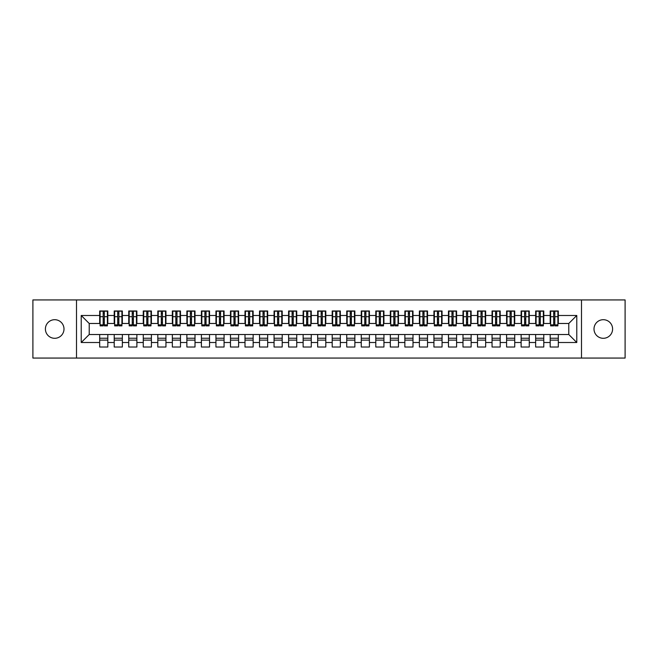 <?xml version="1.0" encoding="UTF-8"?>
<svg xmlns="http://www.w3.org/2000/svg" width="658" height="658" viewBox="0 0 658 658"><rect width="100%" height="100%" fill="white"/><g stroke="black" fill="none" stroke-linecap="round" stroke-linejoin="round"><path stroke-width="0.99" d="M603.304 319.698A9.302 9.302 0 0 0 594.001 329A9.302 9.302 0 0 0 603.304 338.302A9.302 9.302 0 0 0 612.598 329A9.302 9.302 0 0 0 603.304 319.698M54.696 319.698A9.302 9.302 0 0 0 45.402 329A9.302 9.302 0 0 0 54.696 338.302A9.302 9.302 0 0 0 63.999 329A9.302 9.302 0 0 0 54.696 319.698M581.499 358.067L625.1 358.067L625.1 299.933L581.499 299.933L581.499 358.067L76.501 358.067L76.501 299.933L32.9 299.933L32.9 358.067L76.501 358.067M553.674 319.772L554.834 319.772L553.674 319.772M558.321 338.228L550.187 338.228M550.187 340.12L558.321 340.12M539.141 319.772L540.3 319.772L539.141 319.772M543.788 338.228L535.653 338.228M535.653 340.12L543.788 340.12M524.607 319.772L525.767 319.772L524.607 319.772M529.254 338.228L521.12 338.228M521.12 340.12L529.254 340.12M510.073 319.772L511.241 319.772L510.073 319.772M514.729 338.228L506.586 338.228M506.586 340.12L514.729 340.12M495.54 319.772L496.708 319.772L495.54 319.772M500.195 338.228L492.052 338.228M492.052 340.12L500.195 340.12M481.006 319.772L482.174 319.772L481.006 319.772M485.662 338.228L477.519 338.228M477.519 340.12L485.662 340.12M466.481 319.772L467.641 319.772L466.481 319.772M471.128 338.228L462.993 338.228M462.993 340.12L471.128 340.12M451.947 319.772L453.107 319.772L451.947 319.772M456.594 338.228L448.46 338.228M448.46 340.12L456.594 340.12M437.414 319.772L438.573 319.772L437.414 319.772M442.061 338.228L433.926 338.228M433.926 340.12L442.061 340.12M422.88 319.772L424.04 319.772L422.88 319.772M427.527 338.228L419.393 338.228M419.393 340.12L427.527 340.12M408.347 319.772L409.506 319.772L408.347 319.772M413.002 338.228L404.859 338.228M404.859 340.12L413.002 340.12M393.813 319.772L394.981 319.772L393.813 319.772M398.468 338.228L390.326 338.228M390.326 340.12L398.468 340.12M379.279 319.772L380.447 319.772L379.279 319.772M383.935 338.228L375.792 338.228M375.792 340.12L383.935 340.12M364.754 319.772L365.914 319.772L364.754 319.772M369.401 338.228L361.258 338.228M361.258 340.12L369.401 340.12M350.221 319.772L351.38 319.772L350.221 319.772M354.868 338.228L346.733 338.228M346.733 340.12L354.868 340.12M335.687 319.772L336.847 319.772L335.687 319.772M340.334 338.228L332.2 338.228M332.2 340.12L340.334 340.12M321.153 319.772L322.313 319.772L321.153 319.772M325.8 338.228L317.666 338.228M317.666 340.12L325.8 340.12M306.62 319.772L307.779 319.772L306.62 319.772M311.267 338.228L303.132 338.228M303.132 340.12L311.267 340.12M292.086 319.772L293.246 319.772L292.086 319.772M296.742 338.228L288.599 338.228M288.599 340.12L296.742 340.12M277.553 319.772L278.721 319.772L277.553 319.772M282.208 338.228L274.065 338.228M274.065 340.12L282.208 340.12M263.019 319.772L264.187 319.772L263.019 319.772M267.674 338.228L259.532 338.228M259.532 340.12L267.674 340.12M248.494 319.772L249.653 319.772L248.494 319.772M253.141 338.228L244.998 338.228M244.998 340.12L253.141 340.12M233.96 319.772L235.12 319.772L233.96 319.772M238.607 338.228L230.473 338.228M230.473 340.12L238.607 340.12M219.427 319.772L220.586 319.772L219.427 319.772M224.074 338.228L215.939 338.228M215.939 340.12L224.074 340.12M204.893 319.772L206.053 319.772L204.893 319.772M209.54 338.228L201.406 338.228M201.406 340.12L209.54 340.12M190.359 319.772L191.519 319.772L190.359 319.772M195.007 338.228L186.872 338.228M186.872 340.12L195.007 340.12M175.826 319.772L176.994 319.772L175.826 319.772M180.481 338.228L172.338 338.228M172.338 340.12L180.481 340.12M161.292 319.772L162.46 319.772L161.292 319.772M165.948 338.228L157.805 338.228M157.805 340.12L165.948 340.12M146.759 319.772L147.927 319.772L146.759 319.772M151.414 338.228L143.271 338.228M143.271 340.12L151.414 340.12M132.233 319.772L133.393 319.772L132.233 319.772M136.88 338.228L128.746 338.228M128.746 340.12L136.88 340.12M117.7 319.772L118.859 319.772L117.7 319.772M122.347 338.228L114.212 338.228M114.212 340.12L122.347 340.12M581.499 299.933L76.501 299.933M100.115 323.481L89.217 323.481L81.222 315.486L81.222 342.514L99.679 342.514L99.679 347.021L107.813 347.021L107.813 342.514L114.212 342.514L114.212 347.021L122.347 347.021L122.347 342.514L128.746 342.514L128.746 347.021L136.88 347.021L136.88 342.514L143.271 342.514L143.271 347.021L151.414 347.021L151.414 342.514L157.805 342.514L157.805 347.021L165.948 347.021L165.948 342.514L172.338 342.514L172.338 347.021L180.481 347.021L180.481 342.514L186.872 342.514L186.872 347.021L195.007 347.021L195.007 342.514L201.406 342.514L201.406 347.021L209.54 347.021L209.54 342.514L215.939 342.514L215.939 347.021L224.074 347.021L224.074 342.514L230.473 342.514L230.473 347.021L238.607 347.021L238.607 342.514L244.998 342.514L244.998 347.021L253.141 347.021L253.141 342.514L259.532 342.514L259.532 347.021L267.674 347.021L267.674 342.514L274.065 342.514L274.065 347.021L282.208 347.021L282.208 342.514L288.599 342.514L288.599 347.021L296.742 347.021L296.742 342.514L303.132 342.514L303.132 347.021L311.267 347.021L311.267 342.514L317.666 342.514L317.666 347.021L325.8 347.021L325.8 342.514L332.2 342.514L332.2 347.021L340.334 347.021L340.334 342.514L346.733 342.514L346.733 347.021L354.868 347.021L354.868 342.514L361.258 342.514L361.258 347.021L369.401 347.021L369.401 342.514L375.792 342.514L375.792 347.021L383.935 347.021L383.935 342.514L390.326 342.514L390.326 347.021L398.468 347.021L398.468 342.514L404.859 342.514L404.859 347.021L413.002 347.021L413.002 342.514L419.393 342.514L419.393 347.021L427.527 347.021L427.527 342.514L433.926 342.514L433.926 347.021L442.061 347.021L442.061 342.514L448.46 342.514L448.46 347.021L456.594 347.021L456.594 342.514L462.993 342.514L462.993 347.021L471.128 347.021L471.128 342.514L477.519 342.514L477.519 347.021L485.662 347.021L485.662 342.514L492.052 342.514L492.052 347.021L500.195 347.021L500.195 342.514L506.586 342.514L506.586 347.021L514.729 347.021L514.729 342.514L521.12 342.514L521.12 347.021L529.254 347.021L529.254 342.514L535.653 342.514L535.653 347.021L543.788 347.021L543.788 342.514L550.187 342.514L550.187 347.021L558.321 347.021L558.321 334.519L568.783 334.519L568.783 323.481L557.885 323.481M81.222 315.486L99.679 315.486L99.679 323.481M568.783 323.481L576.778 315.486L558.321 315.486L558.321 310.979L550.187 310.979L550.187 315.486L543.788 315.486L543.788 310.979L535.653 310.979L535.653 315.486L529.254 315.486L529.254 310.979L521.12 310.979L521.12 315.486L514.729 315.486L514.729 310.979L506.586 310.979L506.586 315.486L500.195 315.486L500.195 310.979L492.052 310.979L492.052 315.486L485.662 315.486L485.662 310.979L477.519 310.979L477.519 315.486L471.128 315.486L471.128 310.979L462.993 310.979L462.993 315.486L456.594 315.486L456.594 310.979L448.46 310.979L448.46 315.486L442.061 315.486L442.061 310.979L433.926 310.979L433.926 315.486L427.527 315.486L427.527 310.979L419.393 310.979L419.393 315.486L413.002 315.486L413.002 310.979L404.859 310.979L404.859 315.486L398.468 315.486L398.468 310.979L390.326 310.979L390.326 315.486L383.935 315.486L383.935 310.979L375.792 310.979L375.792 315.486L369.401 315.486L369.401 310.979L361.258 310.979L361.258 315.486L354.868 315.486L354.868 310.979L346.733 310.979L346.733 315.486L340.334 315.486L340.334 310.979L332.2 310.979L332.2 315.486L325.8 315.486L325.8 310.979L317.666 310.979L317.666 315.486L311.267 315.486L311.267 310.979L303.132 310.979L303.132 315.486L296.742 315.486L296.742 310.979L288.599 310.979L288.599 315.486L282.208 315.486L282.208 310.979L274.065 310.979L274.065 315.486L267.674 315.486L267.674 310.979L259.532 310.979L259.532 315.486L253.141 315.486L253.141 310.979L244.998 310.979L244.998 315.486L238.607 315.486L238.607 310.979L230.473 310.979L230.473 315.486L224.074 315.486L224.074 310.979L215.939 310.979L215.939 315.486L209.54 315.486L209.54 310.979L201.406 310.979L201.406 315.486L195.007 315.486L195.007 310.979L186.872 310.979L186.872 315.486L180.481 315.486L180.481 310.979L172.338 310.979L172.338 315.486L165.948 315.486L165.948 310.979L157.805 310.979L157.805 315.486L151.414 315.486L151.414 310.979L143.271 310.979L143.271 315.486L136.88 315.486L136.88 310.979L128.746 310.979L128.746 315.486L122.347 315.486L122.347 310.979L114.212 310.979L114.212 315.486L107.813 315.486L107.813 310.979L99.679 310.979L99.679 315.486M576.778 315.486L576.778 342.514L558.321 342.514M543.788 342.514L543.788 334.519L558.321 334.519M550.187 342.514L550.187 334.519M558.321 315.486L558.321 323.481M529.254 342.514L529.254 334.519L543.788 334.519M535.653 342.514L535.653 334.519M550.187 315.486L550.187 323.481L543.352 323.481M543.788 315.486L543.788 323.481M514.729 342.514L514.729 334.519L529.254 334.519M521.12 342.514L521.12 334.519M535.653 315.486L535.653 323.481L528.818 323.481M529.254 315.486L529.254 323.481M500.195 342.514L500.195 334.519L514.729 334.519M506.586 342.514L506.586 334.519M521.12 315.486L521.12 323.481L514.293 323.481M514.729 315.486L514.729 323.481M485.662 342.514L485.662 334.519L500.195 334.519M492.052 342.514L492.052 334.519M506.586 315.486L506.586 323.481L499.759 323.481M500.195 315.486L500.195 323.481M471.128 342.514L471.128 334.519L485.662 334.519M477.519 342.514L477.519 334.519M492.052 315.486L492.052 323.481L485.226 323.481M485.662 315.486L485.662 323.481M456.594 342.514L456.594 334.519L471.128 334.519M462.993 342.514L462.993 334.519M477.519 315.486L477.519 323.481L470.692 323.481M471.128 315.486L471.128 323.481M442.061 342.514L442.061 334.519L456.594 334.519M448.46 342.514L448.46 334.519M462.993 315.486L462.993 323.481L456.159 323.481M456.594 315.486L456.594 323.481M427.527 342.514L427.527 334.519L442.061 334.519M433.926 342.514L433.926 334.519M448.46 315.486L448.46 323.481L441.625 323.481M442.061 315.486L442.061 323.481M413.002 342.514L413.002 334.519L427.527 334.519M419.393 342.514L419.393 334.519M433.926 315.486L433.926 323.481L427.091 323.481M427.527 315.486L427.527 323.481M398.468 342.514L398.468 334.519L413.002 334.519M404.859 342.514L404.859 334.519M419.393 315.486L419.393 323.481L412.566 323.481M413.002 315.486L413.002 323.481M383.935 342.514L383.935 334.519L398.468 334.519M390.326 342.514L390.326 334.519M404.859 315.486L404.859 323.481L398.032 323.481M398.468 315.486L398.468 323.481M369.401 342.514L369.401 334.519L383.935 334.519M375.792 342.514L375.792 334.519M390.326 315.486L390.326 323.481L383.499 323.481M383.935 315.486L383.935 323.481M354.868 342.514L354.868 334.519L369.401 334.519M361.258 342.514L361.258 334.519M375.792 315.486L375.792 323.481L368.965 323.481M369.401 315.486L369.401 323.481M340.334 342.514L340.334 334.519L354.868 334.519M346.733 342.514L346.733 334.519M361.258 315.486L361.258 323.481L354.432 323.481M354.868 315.486L354.868 323.481M325.8 342.514L325.8 334.519L340.334 334.519M332.2 342.514L332.2 334.519M346.733 315.486L346.733 323.481L339.898 323.481M340.334 315.486L340.334 323.481M311.267 342.514L311.267 334.519L325.8 334.519M317.666 342.514L317.666 334.519M332.2 315.486L332.2 323.481L325.365 323.481M325.8 315.486L325.8 323.481M296.742 342.514L296.742 334.519L311.267 334.519M303.132 342.514L303.132 334.519M317.666 315.486L317.666 323.481L310.831 323.481M311.267 315.486L311.267 323.481M282.208 342.514L282.208 334.519L296.742 334.519M288.599 342.514L288.599 334.519M303.132 315.486L303.132 323.481L296.306 323.481M296.742 315.486L296.742 323.481M267.674 342.514L267.674 334.519L282.208 334.519M274.065 342.514L274.065 334.519M288.599 315.486L288.599 323.481L281.772 323.481M282.208 315.486L282.208 323.481M253.141 342.514L253.141 334.519L267.674 334.519M259.532 342.514L259.532 334.519M274.065 315.486L274.065 323.481L267.238 323.481M267.674 315.486L267.674 323.481M238.607 342.514L238.607 334.519L253.141 334.519M244.998 342.514L244.998 334.519M259.532 315.486L259.532 323.481L252.705 323.481M253.141 315.486L253.141 323.481M224.074 342.514L224.074 334.519L238.607 334.519M230.473 342.514L230.473 334.519M244.998 315.486L244.998 323.481L238.171 323.481M238.607 315.486L238.607 323.481M209.54 342.514L209.54 334.519L224.074 334.519M215.939 342.514L215.939 334.519M230.473 315.486L230.473 323.481L223.638 323.481M224.074 315.486L224.074 323.481M195.007 342.514L195.007 334.519L209.54 334.519M201.406 342.514L201.406 334.519M215.939 315.486L215.939 323.481L209.104 323.481M209.54 315.486L209.54 323.481M180.481 342.514L180.481 334.519L195.007 334.519M186.872 342.514L186.872 334.519M201.406 315.486L201.406 323.481L194.571 323.481M195.007 315.486L195.007 323.481M165.948 342.514L165.948 334.519L180.481 334.519M172.338 342.514L172.338 334.519M186.872 315.486L186.872 323.481L180.045 323.481M180.481 315.486L180.481 323.481M151.414 342.514L151.414 334.519L165.948 334.519M157.805 342.514L157.805 334.519M172.338 315.486L172.338 323.481L165.512 323.481M165.948 315.486L165.948 323.481M136.88 342.514L136.88 334.519L151.414 334.519M143.271 342.514L143.271 334.519M157.805 315.486L157.805 323.481L150.978 323.481M151.414 315.486L151.414 323.481M122.347 342.514L122.347 334.519L136.88 334.519M128.746 342.514L128.746 334.519M143.271 315.486L143.271 323.481L136.445 323.481M136.88 315.486L136.88 323.481M107.813 342.514L107.813 334.519L122.347 334.519M114.212 342.514L114.212 334.519M128.746 315.486L128.746 323.481L121.911 323.481M122.347 315.486L122.347 323.481M103.166 319.772L104.326 319.772L103.166 319.772M107.813 338.228L99.679 338.228M99.679 340.12L107.813 340.12M81.222 342.514L89.217 334.519L107.813 334.519M99.679 342.514L99.679 334.519M114.212 315.486L114.212 323.481L107.377 323.481M107.813 315.486L107.813 323.481M89.217 323.481L89.217 334.519M550.623 323.481L550.187 323.481M536.089 323.481L535.653 323.481M521.555 323.481L521.12 323.481M507.022 323.481L506.586 323.481M492.488 323.481L492.052 323.481M477.955 323.481L477.519 323.481M463.429 323.481L462.993 323.481M448.896 323.481L448.46 323.481M434.362 323.481L433.926 323.481M419.829 323.481L419.393 323.481M405.295 323.481L404.859 323.481M390.762 323.481L390.326 323.481M376.228 323.481L375.792 323.481M361.694 323.481L361.258 323.481M347.169 323.481L346.733 323.481M332.635 323.481L332.2 323.481M318.102 323.481L317.666 323.481M303.568 323.481L303.132 323.481M289.035 323.481L288.599 323.481M274.501 323.481L274.065 323.481M259.968 323.481L259.532 323.481M245.434 323.481L244.998 323.481M230.909 323.481L230.473 323.481M216.375 323.481L215.939 323.481M201.841 323.481L201.406 323.481M187.308 323.481L186.872 323.481M172.774 323.481L172.338 323.481M158.241 323.481L157.805 323.481M143.707 323.481L143.271 323.481M129.182 323.481L128.746 323.481M114.648 323.481L114.212 323.481M576.778 342.514L568.783 334.519M100.115 311.127L107.377 311.127L100.115 311.127L100.115 325.875L103.166 325.875L103.166 311.176L107.377 311.201L107.377 325.875L104.326 325.875L104.326 311.201M103.166 313.068L104.326 313.068M103.166 324.657L104.326 324.657M104.326 322.831L103.166 322.831M103.166 322.116L104.326 322.116M107.813 317.88L107.377 317.88M107.813 319.772L107.377 319.772M100.115 317.88L99.679 317.88M100.115 319.772L99.679 319.772M114.648 311.127L121.911 311.127L114.648 311.127L114.648 325.875L117.7 325.875L117.7 311.176L121.911 311.201L121.911 325.875L118.859 325.875L118.859 311.201M117.7 313.068L118.859 313.068M117.7 324.657L118.859 324.657M118.859 322.831L117.7 322.831M117.7 322.116L118.859 322.116M122.347 317.88L121.911 317.88M122.347 319.772L121.911 319.772M114.648 317.88L114.212 317.88M114.648 319.772L114.212 319.772M129.182 311.127L136.445 311.127L129.182 311.127L129.182 325.875L132.233 325.875L132.233 311.176L136.445 311.201L136.445 325.875L133.393 325.875L133.393 311.201M132.233 313.068L133.393 313.068M132.233 324.657L133.393 324.657M133.393 322.831L132.233 322.831M132.233 322.116L133.393 322.116M136.88 317.88L136.445 317.88M136.88 319.772L136.445 319.772M129.182 317.88L128.746 317.88M129.182 319.772L128.746 319.772M143.707 311.127L150.978 311.127L143.707 311.127L143.707 325.875L146.759 325.875L146.759 311.176L150.978 311.201L150.978 325.875L147.927 325.875L147.927 311.201M146.759 313.068L147.927 313.068M146.759 324.657L147.927 324.657M147.927 322.831L146.759 322.831M146.759 322.116L147.927 322.116M151.414 317.88L150.978 317.88M151.414 319.772L150.978 319.772M143.707 317.88L143.271 317.88M143.707 319.772L143.271 319.772M158.241 311.127L165.512 311.127L158.241 311.127L158.241 325.875L161.292 325.875L161.292 311.176L165.512 311.201L165.512 325.875L162.46 325.875L162.46 311.201M161.292 313.068L162.46 313.068M161.292 324.657L162.46 324.657M162.46 322.831L161.292 322.831M161.292 322.116L162.46 322.116M165.948 317.88L165.512 317.88M165.948 319.772L165.512 319.772M158.241 317.88L157.805 317.88M158.241 319.772L157.805 319.772M172.774 311.127L180.045 311.127L172.774 311.127L172.774 325.875L175.826 325.875L175.826 311.176L180.045 311.201L180.045 325.875L176.994 325.875L176.994 311.201M175.826 313.068L176.994 313.068M175.826 324.657L176.994 324.657M176.994 322.831L175.826 322.831M175.826 322.116L176.994 322.116M180.481 317.88L180.045 317.88M180.481 319.772L180.045 319.772M172.774 317.88L172.338 317.88M172.774 319.772L172.338 319.772M187.308 311.127L194.571 311.127L187.308 311.127L187.308 325.875L190.359 325.875L190.359 311.176L194.571 311.201L194.571 325.875L191.519 325.875L191.519 311.201M190.359 313.068L191.519 313.068M190.359 324.657L191.519 324.657M191.519 322.831L190.359 322.831M190.359 322.116L191.519 322.116M195.007 317.88L194.571 317.88M195.007 319.772L194.571 319.772M187.308 317.88L186.872 317.88M187.308 319.772L186.872 319.772M201.841 311.127L209.104 311.127L201.841 311.127L201.841 325.875L204.893 325.875L204.893 311.176L209.104 311.201L209.104 325.875L206.053 325.875L206.053 311.201M204.893 313.068L206.053 313.068M204.893 324.657L206.053 324.657M206.053 322.831L204.893 322.831M204.893 322.116L206.053 322.116M209.54 317.88L209.104 317.88M209.54 319.772L209.104 319.772M201.841 317.88L201.406 317.88M201.841 319.772L201.406 319.772M216.375 311.127L223.638 311.127L216.375 311.127L216.375 325.875L219.427 325.875L219.427 311.176L223.638 311.201L223.638 325.875L220.586 325.875L220.586 311.201M219.427 313.068L220.586 313.068M219.427 324.657L220.586 324.657M220.586 322.831L219.427 322.831M219.427 322.116L220.586 322.116M224.074 317.88L223.638 317.88M224.074 319.772L223.638 319.772M216.375 317.88L215.939 317.88M216.375 319.772L215.939 319.772M230.909 311.127L238.171 311.127L230.909 311.127L230.909 325.875L233.96 325.875L233.96 311.176L238.171 311.201L238.171 325.875L235.12 325.875L235.12 311.201M233.96 313.068L235.12 313.068M233.96 324.657L235.12 324.657M235.12 322.831L233.96 322.831M233.96 322.116L235.12 322.116M238.607 317.88L238.171 317.88M238.607 319.772L238.171 319.772M230.909 317.88L230.473 317.88M230.909 319.772L230.473 319.772M245.434 311.127L252.705 311.127L245.434 311.127L245.434 325.875L248.494 325.875L248.494 311.176L252.705 311.201L252.705 325.875L249.653 325.875L249.653 311.201M248.494 313.068L249.653 313.068M248.494 324.657L249.653 324.657M249.653 322.831L248.494 322.831M248.494 322.116L249.653 322.116M253.141 317.88L252.705 317.88M253.141 319.772L252.705 319.772M245.434 317.88L244.998 317.88M245.434 319.772L244.998 319.772M259.968 311.127L267.238 311.127L259.968 311.127L259.968 325.875L263.019 325.875L263.019 311.176L267.238 311.201L267.238 325.875L264.187 325.875L264.187 311.201M263.019 313.068L264.187 313.068M263.019 324.657L264.187 324.657M264.187 322.831L263.019 322.831M263.019 322.116L264.187 322.116M267.674 317.88L267.238 317.88M267.674 319.772L267.238 319.772M259.968 317.88L259.532 317.88M259.968 319.772L259.532 319.772M274.501 311.127L281.772 311.127L274.501 311.127L274.501 325.875L277.553 325.875L277.553 311.176L281.772 311.201L281.772 325.875L278.721 325.875L278.721 311.201M277.553 313.068L278.721 313.068M277.553 324.657L278.721 324.657M278.721 322.831L277.553 322.831M277.553 322.116L278.721 322.116M282.208 317.88L281.772 317.88M282.208 319.772L281.772 319.772M274.501 317.88L274.065 317.88M274.501 319.772L274.065 319.772M289.035 311.127L296.306 311.127L289.035 311.127L289.035 325.875L292.086 325.875L292.086 311.176L296.306 311.201L296.306 325.875L293.246 325.875L293.246 311.201M292.086 313.068L293.246 313.068M292.086 324.657L293.246 324.657M293.246 322.831L292.086 322.831M292.086 322.116L293.246 322.116M296.742 317.88L296.306 317.88M296.742 319.772L296.306 319.772M289.035 317.88L288.599 317.88M289.035 319.772L288.599 319.772M303.568 311.127L310.831 311.127L303.568 311.127L303.568 325.875L306.62 325.875L306.62 311.176L310.831 311.201L310.831 325.875L307.779 325.875L307.779 311.201M306.62 313.068L307.779 313.068M306.62 324.657L307.779 324.657M307.779 322.831L306.62 322.831M306.62 322.116L307.779 322.116M311.267 317.88L310.831 317.88M311.267 319.772L310.831 319.772M303.568 317.88L303.132 317.88M303.568 319.772L303.132 319.772M318.102 311.127L325.365 311.127L318.102 311.127L318.102 325.875L321.153 325.875L321.153 311.176L325.365 311.201L325.365 325.875L322.313 325.875L322.313 311.201M321.153 313.068L322.313 313.068M321.153 324.657L322.313 324.657M322.313 322.831L321.153 322.831M321.153 322.116L322.313 322.116M325.8 317.88L325.365 317.88M325.8 319.772L325.365 319.772M318.102 317.88L317.666 317.88M318.102 319.772L317.666 319.772M332.635 311.127L339.898 311.127L332.635 311.127L332.635 325.875L335.687 325.875L335.687 311.176L339.898 311.201L339.898 325.875L336.847 325.875L336.847 311.201M335.687 313.068L336.847 313.068M335.687 324.657L336.847 324.657M336.847 322.831L335.687 322.831M335.687 322.116L336.847 322.116M340.334 317.88L339.898 317.88M340.334 319.772L339.898 319.772M332.635 317.88L332.2 317.88M332.635 319.772L332.2 319.772M347.169 311.127L354.432 311.127L347.169 311.127L347.169 325.875L350.221 325.875L350.221 311.176L354.432 311.201L354.432 325.875L351.38 325.875L351.38 311.201M350.221 313.068L351.38 313.068M350.221 324.657L351.38 324.657M351.38 322.831L350.221 322.831M350.221 322.116L351.38 322.116M354.868 317.88L354.432 317.88M354.868 319.772L354.432 319.772M347.169 317.88L346.733 317.88M347.169 319.772L346.733 319.772M361.694 311.127L368.965 311.127L361.694 311.127L361.694 325.875L364.754 325.875L364.754 311.176L368.965 311.201L368.965 325.875L365.914 325.875L365.914 311.201M364.754 313.068L365.914 313.068M364.754 324.657L365.914 324.657M365.914 322.831L364.754 322.831M364.754 322.116L365.914 322.116M369.401 317.88L368.965 317.88M369.401 319.772L368.965 319.772M361.694 317.88L361.258 317.88M361.694 319.772L361.258 319.772M376.228 311.127L383.499 311.127L376.228 311.127L376.228 325.875L379.279 325.875L379.279 311.176L383.499 311.201L383.499 325.875L380.447 325.875L380.447 311.201M379.279 313.068L380.447 313.068M379.279 324.657L380.447 324.657M380.447 322.831L379.279 322.831M379.279 322.116L380.447 322.116M383.935 317.88L383.499 317.88M383.935 319.772L383.499 319.772M376.228 317.88L375.792 317.88M376.228 319.772L375.792 319.772M390.762 311.127L398.032 311.127L390.762 311.127L390.762 325.875L393.813 325.875L393.813 311.176L398.032 311.201L398.032 325.875L394.981 325.875L394.981 311.201M393.813 313.068L394.981 313.068M393.813 324.657L394.981 324.657M394.981 322.831L393.813 322.831M393.813 322.116L394.981 322.116M398.468 317.88L398.032 317.88M398.468 319.772L398.032 319.772M390.762 317.88L390.326 317.88M390.762 319.772L390.326 319.772M405.295 311.127L412.566 311.127L405.295 311.127L405.295 325.875L408.347 325.875L408.347 311.176L412.566 311.201L412.566 325.875L409.506 325.875L409.506 311.201M408.347 313.068L409.506 313.068M408.347 324.657L409.506 324.657M409.506 322.831L408.347 322.831M408.347 322.116L409.506 322.116M413.002 317.88L412.566 317.88M413.002 319.772L412.566 319.772M405.295 317.88L404.859 317.88M405.295 319.772L404.859 319.772M419.829 311.127L427.091 311.127L419.829 311.127L419.829 325.875L422.88 325.875L422.88 311.176L427.091 311.201L427.091 325.875L424.04 325.875L424.04 311.201M422.88 313.068L424.04 313.068M422.88 324.657L424.04 324.657M424.04 322.831L422.88 322.831M422.88 322.116L424.04 322.116M427.527 317.88L427.091 317.88M427.527 319.772L427.091 319.772M419.829 317.88L419.393 317.88M419.829 319.772L419.393 319.772M434.362 311.127L441.625 311.127L434.362 311.127L434.362 325.875L437.414 325.875L437.414 311.176L441.625 311.201L441.625 325.875L438.573 325.875L438.573 311.201M437.414 313.068L438.573 313.068M437.414 324.657L438.573 324.657M438.573 322.831L437.414 322.831M437.414 322.116L438.573 322.116M442.061 317.88L441.625 317.88M442.061 319.772L441.625 319.772M434.362 317.88L433.926 317.88M434.362 319.772L433.926 319.772M448.896 311.127L456.159 311.127L448.896 311.127L448.896 325.875L451.947 325.875L451.947 311.176L456.159 311.201L456.159 325.875L453.107 325.875L453.107 311.201M451.947 313.068L453.107 313.068M451.947 324.657L453.107 324.657M453.107 322.831L451.947 322.831M451.947 322.116L453.107 322.116M456.594 317.88L456.159 317.88M456.594 319.772L456.159 319.772M448.896 317.88L448.46 317.88M448.896 319.772L448.46 319.772M463.429 311.127L470.692 311.127L463.429 311.127L463.429 325.875L466.481 325.875L466.481 311.176L470.692 311.201L470.692 325.875L467.641 325.875L467.641 311.201M466.481 313.068L467.641 313.068M466.481 324.657L467.641 324.657M467.641 322.831L466.481 322.831M466.481 322.116L467.641 322.116M471.128 317.88L470.692 317.88M471.128 319.772L470.692 319.772M463.429 317.88L462.993 317.88M463.429 319.772L462.993 319.772M477.955 311.127L485.226 311.127L477.955 311.127L477.955 325.875L481.006 325.875L481.006 311.176L485.226 311.201L485.226 325.875L482.174 325.875L482.174 311.201M481.006 313.068L482.174 313.068M481.006 324.657L482.174 324.657M482.174 322.831L481.006 322.831M481.006 322.116L482.174 322.116M485.662 317.88L485.226 317.88M485.662 319.772L485.226 319.772M477.955 317.88L477.519 317.88M477.955 319.772L477.519 319.772M492.488 311.127L499.759 311.127L492.488 311.127L492.488 325.875L495.54 325.875L495.54 311.176L499.759 311.201L499.759 325.875L496.708 325.875L496.708 311.201M495.54 313.068L496.708 313.068M495.54 324.657L496.708 324.657M496.708 322.831L495.54 322.831M495.54 322.116L496.708 322.116M500.195 317.88L499.759 317.88M500.195 319.772L499.759 319.772M492.488 317.88L492.052 317.88M492.488 319.772L492.052 319.772M507.022 311.127L514.293 311.127L507.022 311.127L507.022 325.875L510.073 325.875L510.073 311.176L514.293 311.201L514.293 325.875L511.241 325.875L511.241 311.201M510.073 313.068L511.241 313.068M510.073 324.657L511.241 324.657M511.241 322.831L510.073 322.831M510.073 322.116L511.241 322.116M514.729 317.88L514.293 317.88M514.729 319.772L514.293 319.772M507.022 317.88L506.586 317.88M507.022 319.772L506.586 319.772M521.555 311.127L528.818 311.127L521.555 311.127L521.555 325.875L524.607 325.875L524.607 311.176L528.818 311.201L528.818 325.875L525.767 325.875L525.767 311.201M524.607 313.068L525.767 313.068M524.607 324.657L525.767 324.657M525.767 322.831L524.607 322.831M524.607 322.116L525.767 322.116M529.254 317.88L528.818 317.88M529.254 319.772L528.818 319.772M521.555 317.88L521.12 317.88M521.555 319.772L521.12 319.772M536.089 311.127L543.352 311.127L536.089 311.127L536.089 325.875L539.141 325.875L539.141 311.176L543.352 311.201L543.352 325.875L540.3 325.875L540.3 311.201M539.141 313.068L540.3 313.068M539.141 324.657L540.3 324.657M540.3 322.831L539.141 322.831M539.141 322.116L540.3 322.116M543.788 317.88L543.352 317.88M543.788 319.772L543.352 319.772M536.089 317.88L535.653 317.88M536.089 319.772L535.653 319.772M550.623 311.127L557.885 311.127L550.623 311.127L550.623 325.875L553.674 325.875L553.674 311.176L557.885 311.201L557.885 325.875L554.834 325.875L554.834 311.201M553.674 313.068L554.834 313.068M553.674 324.657L554.834 324.657M554.834 322.831L553.674 322.831M553.674 322.116L554.834 322.116M558.321 317.88L557.885 317.88M558.321 319.772L557.885 319.772M550.623 317.88L550.187 317.88M550.623 319.772L550.187 319.772M100.115 311.201L103.166 311.201M104.326 324.879L107.377 324.879M104.326 316.695L107.377 316.695M100.115 324.879L103.166 324.879M100.115 316.695L103.166 316.695M103.166 318.661L104.326 318.661M103.166 313.455L104.326 313.455M114.648 311.201L117.7 311.201M118.859 324.879L121.911 324.879M118.859 316.695L121.911 316.695M114.648 324.879L117.7 324.879M114.648 316.695L117.7 316.695M117.7 318.661L118.859 318.661M117.7 313.455L118.859 313.455M129.182 311.201L132.233 311.201M133.393 324.879L136.445 324.879M133.393 316.695L136.445 316.695M129.182 324.879L132.233 324.879M129.182 316.695L132.233 316.695M132.233 318.661L133.393 318.661M132.233 313.455L133.393 313.455M143.707 311.201L146.759 311.201M147.927 324.879L150.978 324.879M147.927 316.695L150.978 316.695M143.707 324.879L146.759 324.879M143.707 316.695L146.759 316.695M146.759 318.661L147.927 318.661M146.759 313.455L147.927 313.455M158.241 311.201L161.292 311.201M162.46 324.879L165.512 324.879M162.46 316.695L165.512 316.695M158.241 324.879L161.292 324.879M158.241 316.695L161.292 316.695M161.292 318.661L162.46 318.661M161.292 313.455L162.46 313.455M172.774 311.201L175.826 311.201M176.994 324.879L180.045 324.879M176.994 316.695L180.045 316.695M172.774 324.879L175.826 324.879M172.774 316.695L175.826 316.695M175.826 318.661L176.994 318.661M175.826 313.455L176.994 313.455M187.308 311.201L190.359 311.201M191.519 324.879L194.571 324.879M191.519 316.695L194.571 316.695M187.308 324.879L190.359 324.879M187.308 316.695L190.359 316.695M190.359 318.661L191.519 318.661M190.359 313.455L191.519 313.455M201.841 311.201L204.893 311.201M206.053 324.879L209.104 324.879M206.053 316.695L209.104 316.695M201.841 324.879L204.893 324.879M201.841 316.695L204.893 316.695M204.893 318.661L206.053 318.661M204.893 313.455L206.053 313.455M216.375 311.201L219.427 311.201M220.586 324.879L223.638 324.879M220.586 316.695L223.638 316.695M216.375 324.879L219.427 324.879M216.375 316.695L219.427 316.695M219.427 318.661L220.586 318.661M219.427 313.455L220.586 313.455M230.909 311.201L233.96 311.201M235.12 324.879L238.171 324.879M235.12 316.695L238.171 316.695M230.909 324.879L233.96 324.879M230.909 316.695L233.96 316.695M233.96 318.661L235.12 318.661M233.96 313.455L235.12 313.455M245.434 311.201L248.494 311.201M249.653 324.879L252.705 324.879M249.653 316.695L252.705 316.695M245.434 324.879L248.494 324.879M245.434 316.695L248.494 316.695M248.494 318.661L249.653 318.661M248.494 313.455L249.653 313.455M259.968 311.201L263.019 311.201M264.187 324.879L267.238 324.879M264.187 316.695L267.238 316.695M259.968 324.879L263.019 324.879M259.968 316.695L263.019 316.695M263.019 318.661L264.187 318.661M263.019 313.455L264.187 313.455M274.501 311.201L277.553 311.201M278.721 324.879L281.772 324.879M278.721 316.695L281.772 316.695M274.501 324.879L277.553 324.879M274.501 316.695L277.553 316.695M277.553 318.661L278.721 318.661M277.553 313.455L278.721 313.455M289.035 311.201L292.086 311.201M293.246 324.879L296.306 324.879M293.246 316.695L296.306 316.695M289.035 324.879L292.086 324.879M289.035 316.695L292.086 316.695M292.086 318.661L293.246 318.661M292.086 313.455L293.246 313.455M303.568 311.201L306.62 311.201M307.779 324.879L310.831 324.879M307.779 316.695L310.831 316.695M303.568 324.879L306.62 324.879M303.568 316.695L306.62 316.695M306.62 318.661L307.779 318.661M306.62 313.455L307.779 313.455M318.102 311.201L321.153 311.201M322.313 324.879L325.365 324.879M322.313 316.695L325.365 316.695M318.102 324.879L321.153 324.879M318.102 316.695L321.153 316.695M321.153 318.661L322.313 318.661M321.153 313.455L322.313 313.455M332.635 311.201L335.687 311.201M336.847 324.879L339.898 324.879M336.847 316.695L339.898 316.695M332.635 324.879L335.687 324.879M332.635 316.695L335.687 316.695M335.687 318.661L336.847 318.661M335.687 313.455L336.847 313.455M347.169 311.201L350.221 311.201M351.38 324.879L354.432 324.879M351.38 316.695L354.432 316.695M347.169 324.879L350.221 324.879M347.169 316.695L350.221 316.695M350.221 318.661L351.38 318.661M350.221 313.455L351.38 313.455M361.694 311.201L364.754 311.201M365.914 324.879L368.965 324.879M365.914 316.695L368.965 316.695M361.694 324.879L364.754 324.879M361.694 316.695L364.754 316.695M364.754 318.661L365.914 318.661M364.754 313.455L365.914 313.455M376.228 311.201L379.279 311.201M380.447 324.879L383.499 324.879M380.447 316.695L383.499 316.695M376.228 324.879L379.279 324.879M376.228 316.695L379.279 316.695M379.279 318.661L380.447 318.661M379.279 313.455L380.447 313.455M390.762 311.201L393.813 311.201M394.981 324.879L398.032 324.879M394.981 316.695L398.032 316.695M390.762 324.879L393.813 324.879M390.762 316.695L393.813 316.695M393.813 318.661L394.981 318.661M393.813 313.455L394.981 313.455M405.295 311.201L408.347 311.201M409.506 324.879L412.566 324.879M409.506 316.695L412.566 316.695M405.295 324.879L408.347 324.879M405.295 316.695L408.347 316.695M408.347 318.661L409.506 318.661M408.347 313.455L409.506 313.455M419.829 311.201L422.88 311.201M424.04 324.879L427.091 324.879M424.04 316.695L427.091 316.695M419.829 324.879L422.88 324.879M419.829 316.695L422.88 316.695M422.88 318.661L424.04 318.661M422.88 313.455L424.04 313.455M434.362 311.201L437.414 311.201M438.573 324.879L441.625 324.879M438.573 316.695L441.625 316.695M434.362 324.879L437.414 324.879M434.362 316.695L437.414 316.695M437.414 318.661L438.573 318.661M437.414 313.455L438.573 313.455M448.896 311.201L451.947 311.201M453.107 324.879L456.159 324.879M453.107 316.695L456.159 316.695M448.896 324.879L451.947 324.879M448.896 316.695L451.947 316.695M451.947 318.661L453.107 318.661M451.947 313.455L453.107 313.455M463.429 311.201L466.481 311.201M467.641 324.879L470.692 324.879M467.641 316.695L470.692 316.695M463.429 324.879L466.481 324.879M463.429 316.695L466.481 316.695M466.481 318.661L467.641 318.661M466.481 313.455L467.641 313.455M477.955 311.201L481.006 311.201M482.174 324.879L485.226 324.879M482.174 316.695L485.226 316.695M477.955 324.879L481.006 324.879M477.955 316.695L481.006 316.695M481.006 318.661L482.174 318.661M481.006 313.455L482.174 313.455M492.488 311.201L495.54 311.201M496.708 324.879L499.759 324.879M496.708 316.695L499.759 316.695M492.488 324.879L495.54 324.879M492.488 316.695L495.54 316.695M495.54 318.661L496.708 318.661M495.54 313.455L496.708 313.455M507.022 311.201L510.073 311.201M511.241 324.879L514.293 324.879M511.241 316.695L514.293 316.695M507.022 324.879L510.073 324.879M507.022 316.695L510.073 316.695M510.073 318.661L511.241 318.661M510.073 313.455L511.241 313.455M521.555 311.201L524.607 311.201M525.767 324.879L528.818 324.879M525.767 316.695L528.818 316.695M521.555 324.879L524.607 324.879M521.555 316.695L524.607 316.695M524.607 318.661L525.767 318.661M524.607 313.455L525.767 313.455M536.089 311.201L539.141 311.201M540.3 324.879L543.352 324.879M540.3 316.695L543.352 316.695M536.089 324.879L539.141 324.879M536.089 316.695L539.141 316.695M539.141 318.661L540.3 318.661M539.141 313.455L540.3 313.455M550.623 311.201L553.674 311.201M554.834 324.879L557.885 324.879M554.834 316.695L557.885 316.695M550.623 324.879L553.674 324.879M550.623 316.695L553.674 316.695M553.674 318.661L554.834 318.661M553.674 313.455L554.834 313.455"/></g></svg>
